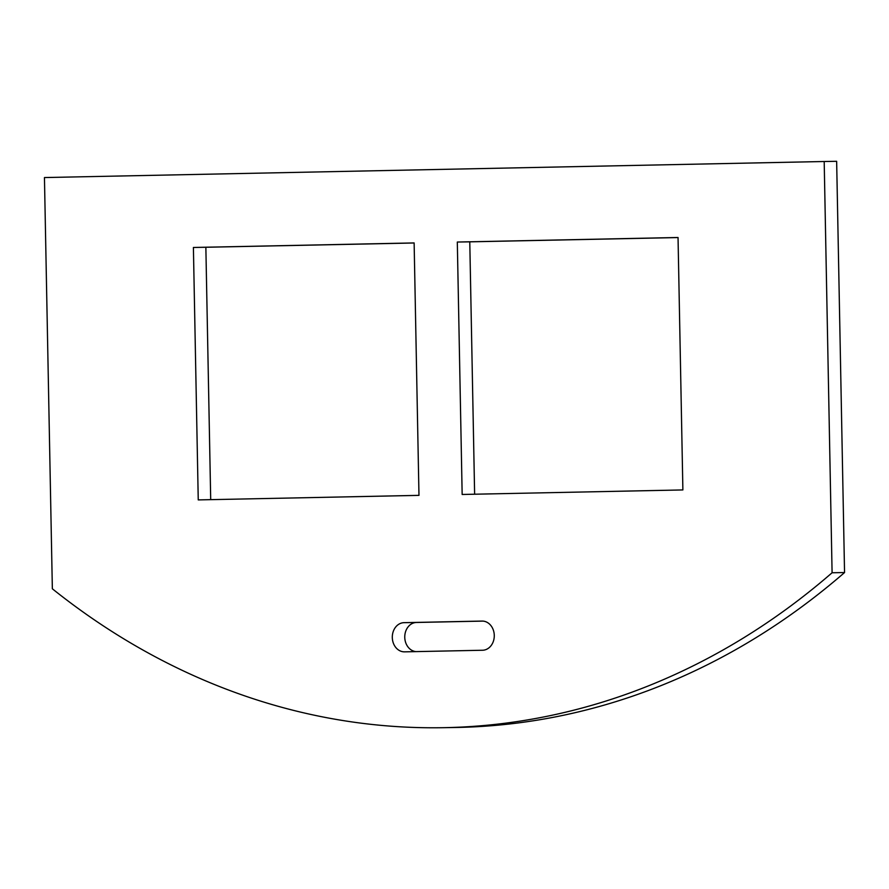 <?xml version="1.0" encoding="UTF-8"?>
<svg xmlns="http://www.w3.org/2000/svg" width="889" height="889" viewBox="0 0 889 889"><rect width="100%" height="100%" fill="white"/><g stroke="black" fill="none" stroke-linecap="round" stroke-linejoin="round"><path stroke-width="1.33" d="M481.994 621.067A14.591 12.002 89.1 0 1 482.038 621.067A14.591 12.002 89.1 0 1 494.273 635.413A14.591 12.002 89.1 0 1 482.549 650.248L404.584 651.848A14.591 12.002 -90.9 0 1 404.539 651.848A14.591 12.002 -90.9 0 1 392.305 637.48A14.591 12.002 -90.9 0 1 404.017 622.667L482.082 621.067M824.192 161.509L44.45 177.556L52.351 588.796A839.172 689.92 -90.9 0 0 442.633 727.702A839.172 689.92 -90.9 0 0 832.093 572.76L844.55 572.549L836.649 161.298L824.192 161.509L832.093 572.76M442.633 727.702L455.09 727.491A839.172 689.92 -90.9 0 0 844.55 572.549M198.247 499.907L418.975 495.362L414.13 242.93L193.402 247.475L198.247 499.907M462.158 494.473L682.885 489.928L678.04 237.496L457.313 242.041L462.158 494.473M414.13 242.986L205.859 247.264L210.704 499.651M678.04 237.552L469.781 241.841L474.626 494.217M416.019 651.615A14.591 12.002 -90.9 0 1 404.762 636.68A14.591 12.002 -90.9 0 1 416.485 622.467L483.016 621.1M469.781 241.841L457.313 242.041M205.859 247.264L193.402 247.475M416.485 622.467L404.017 622.667"/></g></svg>
